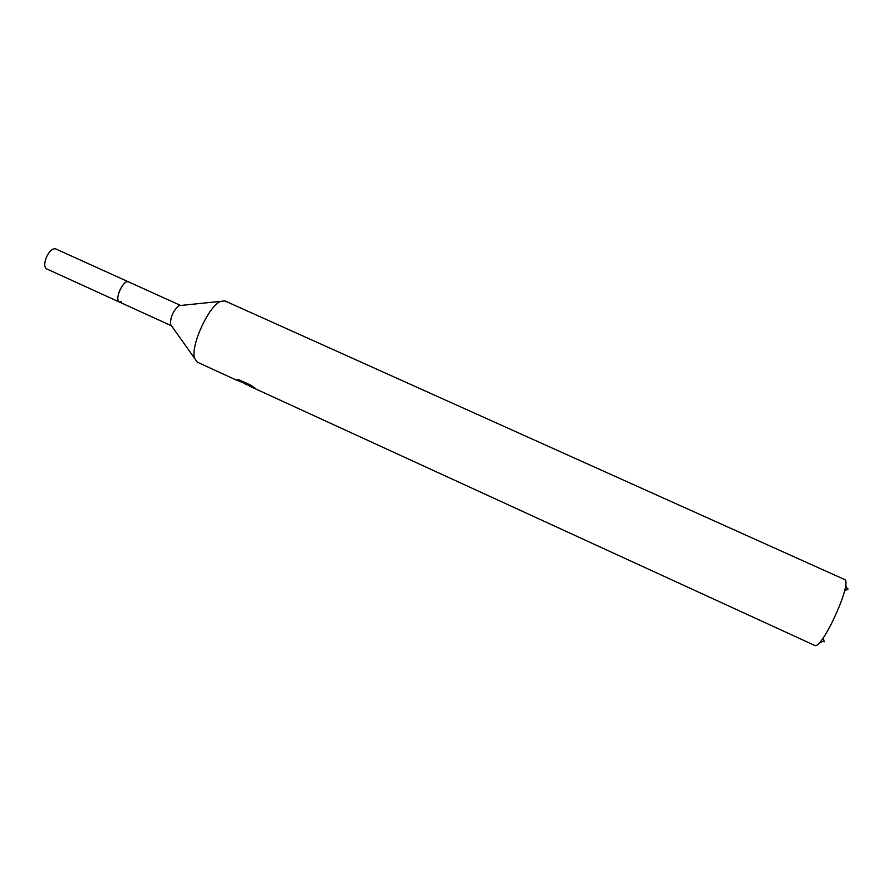 <?xml version="1.0" encoding="UTF-8"?>
<svg xmlns="http://www.w3.org/2000/svg" width="894" height="894" viewBox="0 0 894 894"><rect width="100%" height="100%" fill="white"/><g stroke="black" fill="none" stroke-linecap="round" stroke-linejoin="round"><path stroke-width="1.34" d="M121.383 301.77L119.248 301.971C113.963 300.194 123.584 278.995 128.412 281.811L128.568 281.889M119.416 302.049L119.226 301.971C113.896 300.172 123.696 278.772 128.468 281.833M119.248 301.971L171.447 325.762L170.441 324.343C170.463 316.834 173.291 310.598 178.934 305.647L224.93 300.92L844.428 579.457C853.39 581.089 821.631 651.011 814.501 645.334L814.389 645.278M180.666 305.469L128.412 281.811M197.328 362.159L194.523 358.203C190.467 346.023 208.436 306.463 220.282 301.502M249.582 385.727L244.598 383.414M236.955 380.285L246.431 384.107L236.865 379.726L239.424 379.984L251.259 385.415L255.315 388.287L249.839 386.253M246.778 383.358L246.431 384.107M848.071 589.045L844.528 590.956M823.229 637.847L824.212 641.814M119.483 302.083L46.555 268.837C44.085 266.993 44.108 262.948 46.633 256.723C49.662 250.834 52.657 248.219 55.629 248.867L128.635 281.923M119.226 301.982C117.103 300.283 117.326 296.283 119.908 290.002C122.925 284.035 125.763 281.297 128.401 281.789M170.441 324.343L194.523 358.203M245.369 384.208L246.476 384.722M197.149 362.092L236.418 380.106M249.594 386.152L814.501 645.334M249.493 385.917L249.996 384.833M847.344 589.045L845.601 584.899M823.642 641.221L819.373 642.641"/></g></svg>
